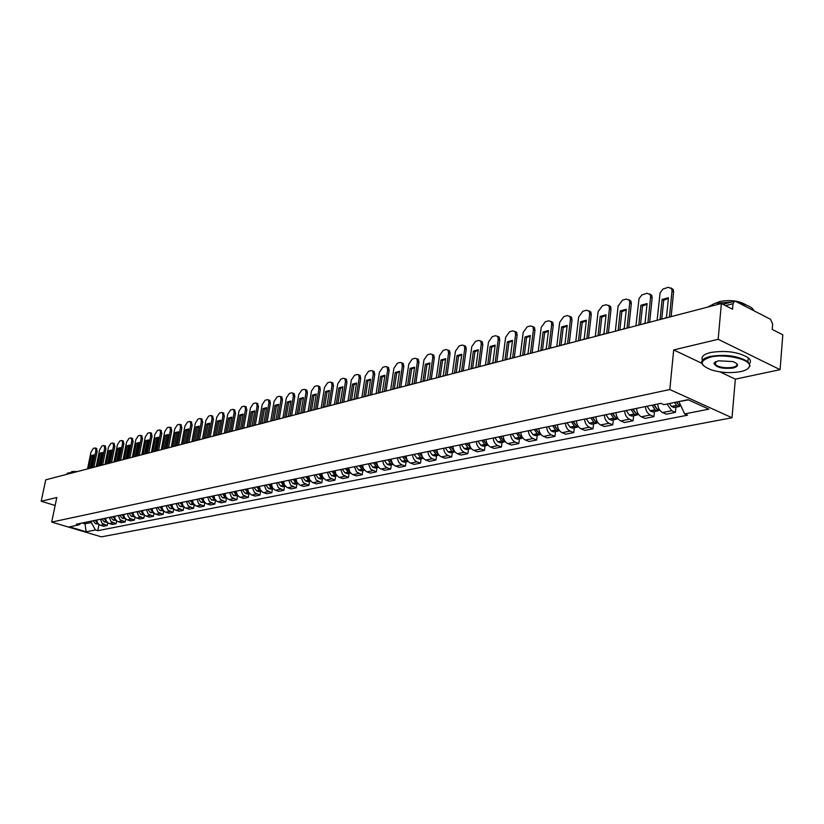 <?xml version="1.0" encoding="UTF-8"?>
<svg xmlns="http://www.w3.org/2000/svg" width="824" height="824" viewBox="0 0 824 824"><rect width="100%" height="100%" fill="white"/><g stroke="black" fill="none" stroke-linecap="round" stroke-linejoin="round"><path stroke-width="1.24" d="M780.091 369.657L718.168 339.292L721.371 303.531L45.722 479.836L41.2 501.25L56.804 497.511L51.685 522.097L101.383 536.846L732.011 417.747L735.327 379.153L780.091 369.657L782.8 334.812L772.212 329.415L772.644 324.007L770.512 319.29L735.822 301.45L734.565 301.275L733.02 303.706L725.532 305.653M718.168 339.292L673.692 349.932L669.809 389.536L51.685 522.097M721.371 303.531L732.536 309.216L733.02 303.706M41.2 501.25L55.146 505.483M96.758 520.006L97.531 522.931L99.58 524.981L103.474 526.248L107.192 525.506L102.135 523.364L100.456 519.244M107.738 522.766L107.192 525.506M105.554 518.193L106.337 521.139L108.397 523.199L112.311 524.486L116.102 523.734L111.024 521.571L109.324 517.41M116.658 520.912L116.102 523.734M114.515 516.339L115.309 519.316L117.379 521.396L121.324 522.694L125.176 521.922L120.067 519.738L118.357 515.546M125.742 519.017L125.176 521.922M123.641 514.444L124.434 517.451L126.525 519.553L130.48 520.871L134.415 520.088L129.636 518.214L128.122 516.195L127.555 513.64M134.992 517.091L134.415 520.088M132.932 512.528L133.735 515.556L135.836 517.678L139.812 519.007L143.819 518.214L138.648 515.979L136.918 511.704M144.406 515.124L143.819 518.214M142.398 510.571L143.211 513.63L145.323 515.773L149.319 517.122L153.398 516.308L148.196 514.042L146.456 509.726M154.006 513.125L153.398 516.308M152.038 508.573L152.852 511.663L154.984 513.826L159.001 515.196L163.152 514.361L157.93 512.075L156.169 507.718M163.77 511.076L163.152 514.361M161.865 506.544L162.689 509.665L164.821 511.848L168.868 513.228L173.102 512.384L167.838 510.077L166.067 505.678M173.73 508.985L173.102 512.384M171.866 504.473L172.7 507.625L174.853 509.829L178.921 511.23L183.227 510.365L177.943 508.027L176.161 503.588M183.876 506.853L183.227 510.365M182.063 502.362L182.907 505.545L185.07 507.78L189.16 509.181L193.558 508.315L188.243 505.946L186.44 501.466M190.334 500.662L192.919 503.907L190.478 504.401L194.217 504.669L193.558 508.315M192.466 500.219L193.31 503.423L195.494 505.678L199.604 507.11L204.084 506.214L198.738 503.825L196.926 499.293M204.754 502.537L204.084 506.214M203.065 498.026L203.919 501.26L206.113 503.546L210.254 504.988L214.817 504.082L209.44 501.662L207.617 497.088M215.486 500.364L214.817 504.082M213.88 495.791L214.745 499.056L216.949 501.363L221.11 502.825L225.766 501.898L220.358 499.447L218.514 494.833M226.425 498.149L225.766 501.898M224.9 493.504L226.064 497.294L228.454 499.375L232.183 500.621L236.931 499.674L231.493 497.202L229.638 492.525M237.59 495.894L236.931 499.674M236.158 491.186L237.322 495.008L239.722 497.109L243.471 498.376L248.323 497.408L242.853 494.894L240.979 490.187M248.982 493.586L248.323 497.408M247.633 488.807L248.518 492.175L251.227 494.791L254.997 496.079L259.941 495.09L254.441 492.556L252.556 487.787M260.6 491.238L259.941 495.09M259.344 486.387L260.24 489.796L262.969 492.443L266.76 493.731L271.807 492.731L266.276 490.156L264.38 485.346M272.466 488.838L271.807 492.731M271.302 483.915L272.507 487.859L274.948 490.033L278.759 491.341L283.909 490.321L278.358 487.715L276.442 482.854M284.568 486.387L283.909 490.321M283.518 481.391L284.424 484.862L287.185 487.571L291.016 488.91L296.279 487.859L290.687 485.223L288.761 480.31M296.928 483.884L296.279 487.859M295.981 478.806L296.908 482.328L299.678 485.058L303.531 486.418L308.907 485.346L303.284 482.679L301.337 477.704M309.556 481.329L308.907 485.346M308.722 476.179L309.649 479.733L312.44 482.503L316.313 483.863L321.803 482.771L316.159 480.073L314.191 475.046M322.452 478.713L321.803 482.771M321.731 473.491L322.668 477.075L325.48 479.877L329.373 481.267L334.987 480.155L329.301 477.415L327.324 472.327M335.636 476.056L334.987 480.155M335.028 470.741L335.976 474.367L338.808 477.199L342.722 478.61L348.449 477.467L342.743 474.696L340.745 469.556M349.098 473.326L348.449 477.467M348.624 467.929L349.891 472.131L352.425 474.469L356.359 475.891L362.22 474.727L356.483 471.915L354.464 466.714M362.859 470.545L362.22 474.727M362.519 465.055L363.487 468.763L366.35 471.668L370.306 473.12L376.3 471.925L370.522 469.072L368.493 463.819M376.939 467.692L376.3 471.925M376.733 462.109C377.021 465.539 378.474 467.836 381.09 469.021L384.561 470.277L390.7 469.062L387.218 467.795C384.592 466.6 383.139 464.293 382.841 460.853M391.328 464.777L390.7 469.062M391.266 459.102C391.565 462.573 393.027 464.901 395.664 466.096L399.146 467.373L405.418 466.127L401.927 464.839C399.29 463.634 397.817 461.296 397.518 457.814M406.047 461.801L405.418 466.127M406.139 456.033C406.448 459.534 407.921 461.893 410.568 463.109L414.07 464.406L420.498 463.119L416.975 461.821C414.328 460.595 412.855 458.226 412.536 454.704M421.116 458.752L420.498 463.119M421.363 452.881C421.682 456.424 423.165 458.813 425.823 460.049L429.345 461.358L435.917 460.049L432.384 458.731C429.726 457.485 428.233 455.085 427.913 451.531M436.535 455.631L435.917 460.049M436.957 449.657C437.276 453.241 438.77 455.662 441.437 456.908L444.981 458.247L451.707 456.908L448.163 455.559C445.485 454.302 443.982 451.871 443.662 448.277M452.325 452.438L451.707 456.908M452.912 446.361C453.241 449.986 454.755 452.428 457.433 453.705L460.997 455.064L467.877 453.684L464.314 452.325C461.625 451.047 460.122 448.586 459.782 444.939M468.485 449.162L467.877 453.684M469.268 442.982C469.598 446.649 471.122 449.121 473.821 450.419L477.395 451.789L484.45 450.388L480.866 448.998C478.167 447.7 476.643 445.207 476.303 441.52M485.048 445.815L484.45 450.388M486.016 439.511C486.366 443.23 487.89 445.743 490.599 447.051L494.194 448.452L501.425 447.01L497.83 445.599C495.111 444.28 493.576 441.757 493.226 438.018M502.022 442.385L501.425 447.01M503.186 435.968C503.546 439.717 505.081 442.261 507.8 443.59L511.416 445.022L518.821 443.539L515.216 442.107C512.487 440.768 510.942 438.214 510.581 434.433M519.408 438.862L518.821 443.539M520.789 432.322C521.159 436.133 522.704 438.708 525.444 440.057L529.059 441.51L536.661 439.995L533.035 438.533C530.296 437.173 528.74 434.578 528.369 430.756M537.238 435.257L536.661 439.995M538.845 428.593C539.215 432.446 540.781 435.051 543.531 436.432L547.167 437.904L554.964 436.349L551.318 434.866C548.568 433.486 547.002 430.859 546.621 426.987M555.531 431.549L554.964 436.349M557.364 424.762C557.745 428.665 559.321 431.312 562.081 432.703L565.738 434.207L573.741 432.61L570.074 431.096C567.314 429.695 565.738 427.028 565.346 423.114M574.297 427.759L573.741 432.61M576.367 420.827C576.769 424.782 578.355 427.471 581.126 428.882L584.793 430.406L593.002 428.768L589.325 427.234C586.554 425.812 584.968 423.114 584.566 419.138M593.548 423.855L593.002 428.768M595.886 416.789C596.288 420.796 597.884 423.515 600.665 424.957L604.352 426.513L612.788 424.834L609.091 423.268C606.309 421.816 604.713 419.076 604.301 415.059M613.324 419.859L612.788 424.834M615.919 412.649C616.342 416.707 617.949 419.468 620.74 420.93L624.438 422.516L633.1 420.786L629.402 419.2C626.601 417.716 624.983 414.946 624.561 410.867M633.625 415.749L633.1 420.786M636.509 408.395C636.942 412.505 638.559 415.306 641.36 416.8L645.068 418.407L653.968 416.635L650.26 415.008C647.448 413.514 645.82 410.692 645.388 406.562M654.483 411.526L653.968 416.635M657.665 404.017C658.108 408.189 659.736 411.022 662.548 412.546L666.276 414.184L675.423 412.361L671.694 410.713L667.049 403.997M675.917 407.19L675.423 412.361M85.294 522.375L84.996 523.827L91.32 522.529L91.619 521.067M91.32 522.529L95.419 529.976L86.18 531.799L69.474 526.835L78.61 524.96L81.267 523.209M95.419 529.976L97.757 530.677L687.566 415.193L684.682 413.916L708.856 409.157L687.978 399.702L663.866 404.656L660.92 403.348L76.241 524.249L78.61 524.96M732.011 417.747L669.809 389.536M735.327 379.153L719.96 371.871M701.739 363.229L673.692 349.932M679.079 401.525L688.431 399.908M82.256 523.003L84.996 523.827L86.18 531.799M98.973 524.589L97.757 530.677M684.682 413.916L679.048 401.834M95.151 520.335L97.922 523.528M98.375 524.064L95.543 523.703L93.122 520.758M92.463 467.641L95.883 450.79L95.46 448.05L94.884 447.988L93.287 448.441L90.97 452.149L87.55 468.918M90.568 468.135L91.351 467.558L93.926 454.869L91.392 455.569L88.817 468.217L89.414 468.423M96.975 521.613L96.037 520.16M93.926 467.26L97.18 451.212L96.46 448.38M93.864 455.219L92.679 455.981L90.187 468.228M92.679 455.981L91.392 455.569M103.906 518.533L106.77 521.788M107.192 522.282L104.288 521.922L101.846 518.955M101.198 465.364L104.627 448.369L104.195 445.619L103.597 445.547L101.97 446L99.622 449.75L96.202 466.662M99.271 465.859L100.065 465.282L102.65 452.489L100.065 453.19L97.479 465.962L98.097 466.157M105.802 519.872L104.813 518.337M102.67 464.973L105.925 448.802L105.184 445.949M102.578 452.839L101.362 453.622L98.859 465.972M101.362 453.622L100.065 453.19M112.826 516.689L115.772 520.016M116.163 520.459L113.176 520.119L110.725 517.122M110.097 463.037L113.516 445.908L113.073 443.137L112.455 443.065L110.797 443.528L108.428 447.319L104.998 464.365M108.129 463.552L108.933 462.964L111.518 450.058L108.892 450.779L106.306 463.654L106.955 463.861M114.783 518.09L113.743 516.494M111.57 462.655L114.824 446.34L114.062 443.466M111.446 450.409L110.189 451.212L107.697 463.665M106.935 463.861L106.306 463.654L106.935 463.861M110.189 451.212L108.892 450.779M121.9 514.804L124.949 518.203M125.3 518.615L122.23 518.275L119.758 515.247M119.14 460.678L122.57 443.394L122.117 440.613L121.478 440.531L119.789 441.005L117.389 444.826L113.959 462.027M117.142 461.203L117.966 460.606L120.551 447.587L117.873 448.318L115.288 461.306L115.947 461.512L115.288 461.306M123.94 516.288L122.838 514.619M120.623 460.286L123.888 443.837L123.095 440.943M120.479 447.937L119.181 448.761L116.689 461.316M119.181 448.761L117.873 448.318M131.14 512.899L134.281 516.36M134.611 516.73L131.449 516.401L128.966 513.352M128.359 458.268L131.788 440.84L131.335 438.038L130.666 437.956L128.946 438.44L126.515 442.303L123.085 459.648M126.319 458.803L127.164 458.206L129.749 445.073L127.02 445.815L124.434 458.917L125.104 459.123M133.251 514.454L132.097 512.703M129.852 457.887L133.107 441.283L132.303 438.368M129.677 445.423L128.338 446.258L125.835 458.927M125.042 459.112L124.434 458.917M128.338 446.258L127.02 445.815M140.554 510.952L143.788 514.475M144.087 514.815L140.832 514.495L138.329 511.416M137.752 455.827L141.182 438.234L140.708 435.422L140.028 435.34L138.278 435.834L135.805 439.728L132.376 457.227M135.672 456.362L136.527 455.754L139.112 442.509L136.331 443.271L133.745 456.486L134.436 456.692M142.737 512.579L141.522 510.746M139.246 455.435L142.5 438.687L141.666 435.752M139.04 442.869L137.66 443.714L135.157 456.496M134.343 456.681L133.745 456.486M137.66 443.714L136.331 443.271M66.353 474.449L67.97 472.914L73.46 472.595M70.73 472.564L71.925 471.544L77.786 471.472M740.683 371.603C745.875 370.429 748.789 368.699 749.428 366.392C751.91 359.686 725.295 353.311 710.504 357.132C699.246 360.788 699.483 365.022 711.215 369.852C721.072 372.778 730.888 373.354 740.683 371.603M703.325 365.506C699.71 361.633 701.996 358.605 710.175 356.421C725.481 354.093 738.057 355.844 747.904 361.664L750.056 365.908L747.759 368.75M733.226 368.029C722.391 369.059 715.953 367.483 713.934 363.312L718.137 360.799L732.773 361.551C738.932 364.043 739.087 366.206 733.226 368.029M715.222 361.86L714.562 362.838L715.479 364.805C719.929 367.514 725.738 368.349 732.907 367.319C736.532 366.423 737.748 365.114 736.543 363.405M707.538 307.136L715.016 303.325L731.444 302.089M738.922 303.047C745.061 304.272 749.552 306.075 752.374 308.444L754.269 310.936M715.665 303.16L719.702 301.533C730.497 299.586 739.406 300.791 746.431 305.127M702.429 360.139C700.874 356.844 703.572 354.31 710.535 352.517C725.831 350.169 738.397 351.91 748.233 357.75C750.602 359.748 751.066 361.685 749.603 363.538M715.716 362.158L715.201 361.88M150.133 508.974L153.47 512.559M153.738 512.858L150.39 512.549L147.877 509.438M147.311 453.324L150.74 435.587L150.267 432.765L149.556 432.672L147.774 433.167L145.261 437.101L141.831 454.755M145.199 453.88L146.064 453.262L148.65 439.903L145.817 440.675L143.232 454.003L143.932 454.209M152.409 510.684L151.132 508.769M148.814 452.932L152.079 436.04L151.214 433.084M148.578 440.263L147.146 441.128L144.653 454.024M143.819 454.199L143.232 454.003M147.146 441.128L145.817 440.675M159.907 506.945L163.327 510.602M163.564 510.87L160.134 510.571L157.6 507.429M157.054 450.79L160.484 432.888L159.99 430.046L159.259 429.953L157.446 430.458L154.902 434.433L151.472 452.242M154.902 451.346L155.777 450.728L158.363 437.245L155.478 438.038L152.893 451.48L153.614 451.686M162.266 508.748L160.917 506.739M158.558 450.388L161.823 433.352L160.927 430.375M158.29 437.606L156.817 438.492L154.325 451.501M153.46 451.665L152.893 451.48M156.817 438.492L155.478 438.038M169.857 504.896L173.38 508.604M173.586 508.841L170.063 508.552L167.509 505.38M166.973 448.194L170.403 430.138L169.909 427.285L169.147 427.182L167.293 427.697L164.718 431.714L161.288 449.677M164.779 448.771L165.675 448.132L168.261 434.536L165.325 435.34L162.74 448.905L163.471 449.111M172.309 506.781L170.887 504.679M168.498 447.803L171.752 430.602L170.836 427.604M168.199 434.897L166.675 435.803L164.172 448.926M163.296 449.09L162.74 448.905M166.675 435.803L165.325 435.34M179.993 502.794L183.618 506.564M183.803 506.77L180.168 506.502L177.603 503.289M177.088 445.557L180.518 427.337L180.013 424.473L179.23 424.35L177.335 424.885L174.729 428.943L171.299 447.072M174.853 446.144L175.77 445.496L178.355 431.776L175.358 432.6L172.772 446.278L173.524 446.484M182.547 504.772L181.043 502.578M178.612 445.156L181.877 427.811L180.919 424.782M178.283 432.147L176.707 433.063L174.214 446.309M173.308 446.464L172.772 446.278M176.707 433.063L175.358 432.6M190.478 504.401L187.893 501.157M187.398 442.869L190.828 424.484L190.313 421.6L189.499 421.476L187.573 422.012L184.926 426.111L181.496 444.404M185.122 443.456L186.049 442.818L188.634 428.964L185.585 429.798L183 443.611L183.762 443.817M192.981 502.733L191.405 500.436M192.919 503.907L194.052 504.484M188.933 442.467L192.188 424.957L191.209 421.919M188.562 429.335L186.945 430.272L184.442 443.642M183.515 443.786L183 443.611M186.945 430.272L185.585 429.798M200.871 498.479L204.692 502.362M204.836 502.516L200.984 502.269L198.388 498.994M197.915 440.119L201.334 421.569L200.819 418.674L199.964 418.541L198.007 419.086L195.319 423.237L191.889 441.695M195.587 440.727L196.534 440.078L199.12 426.101L195.999 426.956L193.424 440.881L194.207 441.087M203.621 500.652L201.962 498.252M199.449 439.717L202.704 422.053L201.695 418.983M199.048 426.472L197.369 427.429L194.876 440.912M197.369 427.429L195.999 426.956M211.613 496.254L215.538 500.199M215.651 500.333L211.696 500.086L209.08 496.779M208.637 437.328L212.056 418.602L211.521 415.687L210.635 415.553L208.637 416.11L205.918 420.302L202.488 438.924M206.257 437.946L207.226 437.276L209.801 423.176L206.628 424.041L204.053 438.111L204.846 438.317M214.477 498.53L212.736 496.027M210.182 436.926L213.426 419.086L212.376 415.996M209.729 423.557L208.008 424.535L205.516 438.141M208.008 424.535L206.628 424.041M222.573 493.988L225.086 497.233L226.6 497.984M226.693 498.098L222.624 497.871L219.998 494.524M219.565 434.475L222.985 415.574L222.439 412.649L221.522 412.505L219.483 413.071L216.722 417.304L213.303 436.112M217.145 435.103L218.123 434.433L220.698 420.199L217.464 421.085L214.889 435.278L215.703 435.484M225.549 496.367L223.716 493.751M221.12 434.073L224.365 416.068L223.273 412.958M220.636 420.58L218.844 421.579L216.362 435.309M218.844 421.579L217.464 421.085M233.758 491.681L236.282 494.956L237.879 495.729M237.961 495.811L233.769 495.605L231.122 492.227M230.72 431.56L234.129 412.484L233.583 409.549L232.625 409.384L230.545 409.971L227.743 414.256L224.324 433.228M228.248 432.209L229.247 431.529L231.822 417.15L228.516 418.056L225.941 432.384L226.775 432.59M236.859 494.163L234.912 491.434M232.275 431.158L235.52 412.989L234.397 409.847M231.75 417.541L229.906 418.561L227.424 432.425M229.906 418.561L228.516 418.056M245.161 489.322L247.705 492.628L249.384 493.411M249.456 493.494L247.303 493.926L245.14 493.288L242.472 489.878M242.091 428.593L245.5 409.332L244.944 406.387L243.956 406.211L241.834 406.809L238.981 411.135L235.571 430.293M239.578 429.252L240.587 428.562L243.162 414.05L239.794 414.977L237.219 429.438L238.074 429.644M248.385 491.928L246.345 489.075M243.657 428.181L246.901 409.847L245.737 406.675M243.09 414.441L241.185 415.481L238.703 429.479M241.185 415.481L239.794 414.977M256.8 486.912L259.364 490.259L261.136 491.063M261.187 491.114L258.921 491.578L256.748 490.929L254.06 487.478M253.699 425.565L257.098 406.119L256.542 403.163L255.512 402.977L253.339 403.585L250.455 407.952L247.056 427.306M251.135 426.235L252.165 425.534L254.729 410.888L251.289 411.825L248.735 426.43L249.6 426.636M260.157 489.631L258.015 486.665M255.275 425.153L258.509 406.634L257.304 403.441M254.657 411.279L252.7 412.34L250.228 426.472M252.7 412.34L251.289 411.825M268.686 484.461L271.261 487.839L273.115 488.653M273.156 488.694L270.777 489.178L268.583 488.519L265.884 485.037M265.555 422.475L268.943 402.833L268.377 399.867L267.306 399.671L265.091 400.289L262.156 404.718L258.767 424.247M262.928 423.155L263.989 422.444L266.543 407.653L263.031 408.611L260.477 423.361L261.373 423.567M272.188 487.303L269.922 484.203M267.141 422.063L270.354 403.358L269.788 400.402L269.118 400.145M266.471 408.055L264.452 409.137L261.981 423.402M264.452 409.137L263.031 408.611M280.819 481.947L283.404 485.367L285.351 486.191L282.879 486.727L280.675 486.067L277.956 482.534M277.657 419.313L281.036 399.486L280.459 396.509L279.346 396.293L277.091 396.931L274.104 401.401L270.725 421.126M274.979 420.013L276.05 419.292L278.594 404.357L275.02 405.336L272.466 420.23L273.383 420.436M284.465 484.924L282.076 481.69M279.243 418.901L282.457 400.021L281.88 397.044L281.169 396.777M278.533 404.769L276.442 405.872L273.97 420.271M276.442 405.872L275.02 405.336M293.2 479.383L295.806 482.843L297.845 483.678M297.866 483.688L295.229 484.224L293.014 483.554L290.275 479.99M290.007 416.089L293.375 396.066L292.798 393.079L291.634 392.852L289.327 393.501L286.299 398.023L282.931 417.943M287.277 416.81L288.369 416.079L290.913 400.989L287.257 401.988L284.713 417.026L285.64 417.232M297.001 482.493L294.487 479.125M291.603 415.677L294.807 396.602L294.23 393.625L293.468 393.336M290.841 401.401L288.678 402.524L286.227 417.078M288.678 402.524L287.257 401.988M305.848 476.766L308.475 480.268L310.607 481.103L307.846 481.669L305.622 480.989L302.872 477.384M302.624 412.803L305.982 392.564L305.405 389.577L304.19 389.33L301.841 389.989L298.762 394.572L295.394 414.688M299.833 413.524L300.945 412.783L303.479 397.549L299.751 398.579L297.217 413.761L298.164 413.957M309.814 480.021L307.167 476.499M304.231 412.381L307.424 393.12L306.837 390.133L306.044 389.824M303.417 397.971L301.182 399.115L298.731 413.813M301.182 399.115L299.751 398.579M318.775 474.099L321.556 477.755L323.636 478.476L320.742 479.063L318.507 478.373L315.726 474.727M322.915 477.498L320.114 473.821M315.52 409.435L318.867 389L318.28 386.003L317.013 385.745L314.613 386.415L311.482 391.05L308.135 411.361M312.667 410.177L313.8 409.425L316.323 394.037L312.512 395.087L309.989 410.424L310.967 410.62M317.127 409.013L320.309 389.556L319.722 386.569L318.878 386.24M316.262 394.469L313.954 395.633L311.513 410.476M313.954 395.633L312.512 395.087M331.979 471.369L334.637 474.943L336.954 475.778L333.905 476.396L331.66 475.706L328.869 472.008M336.305 474.912L333.349 471.081M328.694 405.995L332.021 385.354L331.433 382.357L330.115 382.068L327.653 382.758L324.481 387.445L321.144 407.962M325.779 406.757L326.932 405.995L329.446 390.452L325.552 391.513L323.039 407.015L324.038 407.211M330.311 405.573L333.473 385.92L332.886 382.923L331.99 382.573M329.384 390.885L327.004 392.08L324.574 407.077M327.004 392.08L325.552 391.513M345.483 468.578L348.294 472.317L350.571 473.028L347.368 473.676L345.112 472.966L342.29 469.237M349.973 472.255L346.883 468.289M342.156 402.483L345.472 381.625L344.885 378.628L343.505 378.319L340.992 379.019L337.758 383.768L334.441 404.502M339.169 403.266L340.363 402.493L342.856 386.786L338.88 387.877L336.367 403.533L337.397 403.729M343.783 402.061L346.935 382.202L346.338 379.205L345.39 378.824M342.794 387.218L340.333 388.444L337.912 403.595M340.333 388.444L338.88 387.877M359.274 465.725L361.973 469.381L364.476 470.216M364.383 470.236L361.128 470.895L358.852 470.174L356.019 466.394M363.951 469.536L360.706 465.426M355.917 398.888L359.213 377.814L358.625 374.817L357.194 374.487L354.619 375.198L351.333 379.998L348.027 400.948M352.868 399.692L354.083 398.898L356.565 383.036L352.497 384.149L350.004 399.97L351.055 400.165M357.554 398.466L360.685 378.401L360.098 375.404L359.089 375.002M356.504 383.479L353.959 384.726L351.56 400.031M353.959 384.726L352.497 384.149M373.385 462.8L376.238 466.642L378.71 467.332M378.525 467.373L375.188 468.042L372.912 467.311L370.058 463.49M378.247 466.734L374.858 462.501M369.997 395.221L373.272 373.921L372.685 370.924L371.181 370.563L368.555 371.294L365.217 376.156L361.921 397.322M366.876 396.035L368.112 395.232L370.584 379.195L366.423 380.338L363.94 396.323L365.022 396.519M371.634 394.789L374.745 374.518L374.158 371.521L373.087 371.088M370.512 379.658L367.895 380.925L365.506 396.396M367.895 380.925L366.423 380.338M387.826 459.823L390.7 463.696L393.254 464.376M392.986 464.448L389.577 465.138L387.28 464.396L384.417 460.523M392.852 463.871L389.319 459.514M384.386 391.462L387.651 369.935L387.064 366.948L385.488 366.556L382.81 367.308L379.411 372.221L376.135 393.614M381.203 392.296L382.46 391.482L384.921 375.281L380.657 376.444L378.195 392.605L379.298 392.791M386.034 391.029L389.134 370.543L388.547 367.545L387.198 367.102M384.849 375.744L382.14 377.042L379.761 392.667M382.14 377.042L380.657 376.444M402.586 456.764L405.48 460.698L408.137 461.347M407.787 461.45L404.296 462.161L401.988 461.399L399.104 457.485M407.798 460.925L404.121 456.445M399.115 387.62L402.359 365.866L401.772 362.869L400.124 362.447L397.384 363.219L393.923 368.204L390.679 389.824M395.86 388.475L397.147 387.651L399.589 371.264L395.232 372.458L392.78 388.794L393.913 388.979M400.773 387.187L403.842 366.474L403.266 363.487L401.885 363.003M399.516 371.737L396.715 373.066L394.356 388.866M396.715 373.066L395.232 372.458M417.696 453.643L420.611 457.619L423.371 458.247M422.928 458.381L419.354 459.112L417.037 458.34L414.132 454.374M423.093 457.907L419.292 453.375M414.194 383.685L417.408 361.695L416.831 358.708L415.1 358.255L412.299 359.037L408.776 364.084L405.552 385.941M410.857 384.561L412.165 383.727L414.596 367.164L410.136 368.38L407.705 384.89L408.858 385.076M415.852 383.253L418.901 362.313L418.324 359.336L416.913 358.811M414.524 367.648L411.629 368.998L409.281 384.963M411.629 368.998L410.136 368.38M433.167 450.44L436.102 454.467L438.955 455.075M438.43 455.25L434.773 455.991L432.446 455.209L429.51 451.202M438.749 454.807L435.031 450.625M429.623 379.658L432.806 357.42L432.239 354.454L430.437 353.959L427.553 354.763L423.979 359.872L420.776 381.965M426.204 380.554L427.553 379.699L429.953 362.962L425.39 364.208L422.98 380.904L424.164 381.079M431.282 379.225L434.31 358.059L433.743 355.093L432.291 354.516M429.881 363.456L426.894 364.836L424.566 380.976M426.894 364.836L425.39 364.208M449.008 447.164L451.954 451.243L454.92 451.81M454.292 452.036L450.553 452.798L448.215 452.005L445.269 447.937M454.766 451.624L450.646 446.824M451.13 447.751L450.584 446.845M445.423 375.538L448.575 353.053L448.009 350.097L446.124 349.561L443.178 350.385L439.532 355.556L436.359 377.897M441.922 376.455L443.291 375.589L445.681 358.656L441.005 359.944L438.615 376.815L439.831 377.001M447.092 375.105L450.089 353.702L449.523 350.746L448.04 350.128M445.609 359.161L442.509 360.572L440.201 376.898M442.509 360.572L441.005 359.944M465.23 443.817L468.197 447.947L471.266 448.472M470.545 448.75L466.714 449.523L464.365 448.719L461.399 444.61M471.173 448.359L466.909 443.466M467.599 444.754L466.806 443.487M461.605 371.315L464.726 348.583L464.169 345.637L462.192 345.06L459.184 345.905L455.466 351.148L452.325 373.736M458.02 372.252L459.421 371.377L461.78 354.258L456.99 355.566L454.621 372.633L455.878 372.808M463.273 370.882L466.25 349.232L465.694 346.296L464.159 345.627L465.694 346.296M461.708 354.773L458.515 356.215L456.228 372.716M458.515 356.215L456.99 355.566M481.844 440.377L484.831 444.558L488.004 445.042M487.2 445.382L483.266 446.175L480.907 445.362L477.92 441.19M487.983 445.012L486.418 444.064L483.575 440.016M484.471 441.654L483.431 440.047M478.178 366.989L481.267 343.999L480.732 341.084L478.662 340.446L475.572 341.311L471.781 346.626L468.671 369.471M474.5 367.947L475.942 367.061L478.281 349.747L473.367 351.086L471.029 368.338L472.317 368.524M479.856 366.546L482.802 344.659L482.256 341.744L480.68 341.023M478.208 350.272L474.902 351.745L472.636 368.431M474.902 351.745L473.367 351.086M498.881 436.854L501.888 441.098L505.112 441.561M504.257 441.932L500.23 442.746L497.861 441.911L494.853 437.688M505.205 441.571L503.516 440.593L500.642 436.493M501.744 438.45L500.467 436.524M495.173 362.56L498.221 339.292L497.696 336.408L495.523 335.718L492.361 336.604L488.498 341.991L485.429 365.094M491.403 363.538L492.876 362.632L495.183 345.122L490.156 346.492L487.839 363.951L489.157 364.126M496.851 362.117L499.756 339.972L499.231 337.088L497.614 336.305M495.111 345.658L491.691 347.162L489.456 364.043M491.691 347.162L490.156 346.492M516.339 433.249L519.367 437.544L522.622 437.997M521.746 438.389L517.616 439.223L515.237 438.378L512.209 434.094M522.859 438.049L521.036 437.029L518.152 432.868M519.45 435.134L517.936 432.909M512.59 358.007L515.597 334.482L515.093 331.629L512.806 330.867L509.562 331.784L505.637 337.243L502.599 360.613M508.727 359.017L510.231 358.1L512.507 340.384L507.357 341.795L505.071 359.449L506.42 359.625M514.279 357.575L517.142 335.172L516.627 332.319L514.969 331.464M512.435 340.93L508.892 342.475L506.688 359.552M508.892 342.475L507.357 341.795M534.24 429.541L537.289 433.898L539.679 434.763L540.575 434.351M539.679 434.763L535.446 435.618L533.056 434.753L530.007 430.416M540.956 434.413L538.999 433.373L536.105 429.16M537.598 431.724L535.847 429.211M530.44 353.352L533.416 329.548L532.922 326.726L530.532 325.902L527.206 326.84L523.199 332.381L520.202 356.03M526.485 354.382L528.029 353.445L530.275 335.523L524.991 336.964L522.735 354.835L524.126 355M532.139 352.909L534.961 330.249L534.467 327.427L532.757 326.51M530.203 336.089L526.536 337.655L524.352 354.938M526.536 337.655L524.991 336.964M552.605 425.74L555.675 430.159L558.075 431.034L558.991 430.612M558.075 431.034L553.728 431.92L551.328 431.045L548.269 426.636M559.517 430.695L557.436 429.623L554.511 425.349M556.2 428.202L554.212 425.411M548.763 348.573L551.689 324.481L551.225 321.71L548.712 320.814L545.292 321.772L541.214 327.386L538.257 351.312M544.705 349.633L546.281 348.676L548.496 330.537L543.067 332.021L540.853 350.097L542.285 350.262M550.463 348.13L553.244 325.192L552.77 322.421L551.009 321.422M548.424 331.114L544.623 332.721L542.48 350.21M544.623 332.721L543.067 332.021M571.444 421.847L574.534 426.327L576.954 427.223L577.892 426.781M576.954 427.223L572.495 428.119L570.084 427.234L566.994 422.764M578.561 426.863L576.347 425.771L573.411 421.445M575.296 424.576L573.061 421.517M567.561 343.67L570.445 319.279L569.992 316.56L567.355 315.582L563.853 316.571L559.692 322.266L556.777 346.482M563.389 344.751L565.006 343.783L567.19 325.428L561.628 326.943L559.434 345.235L560.907 345.4M573.38 422.084L573.442 421.517M569.271 343.217L572 320.011L571.557 317.292L569.734 316.2M567.118 326.016L563.183 327.664L561.072 345.359M563.183 327.664L561.628 326.943M590.787 417.85L593.898 422.382L596.319 423.299L597.287 422.836M596.319 423.299L591.745 424.226L589.325 423.32L586.214 418.788M598.111 422.928L595.762 421.826L592.806 417.428M594.856 420.807L592.404 417.511M586.853 338.633L589.685 313.954L589.263 311.287L586.492 310.226L582.898 311.235L578.644 317.013L575.791 341.517M582.578 339.746L584.237 338.757L586.369 320.176L580.663 321.741L578.51 340.25L580.024 340.415M588.563 338.18L591.251 314.696L590.829 312.028L588.954 310.854M586.307 320.783L582.228 322.472L580.158 340.384M582.228 322.472L580.663 321.741M610.656 413.741L613.787 418.345L616.208 419.272L617.197 418.788M616.208 419.272L611.511 420.23L609.08 419.303L605.959 414.709M618.175 418.87L615.847 417.923L612.716 413.308M614.879 416.851L612.273 413.401M606.67 333.463L609.441 308.475L609.049 305.879L606.145 304.715L602.447 305.756L598.111 311.616L595.299 336.429M602.272 334.606L603.971 333.596L606.073 314.789L600.212 316.395L598.1 335.141L599.656 335.296M608.38 333.009L611.017 309.227L610.615 306.631L608.689 305.354M606 315.417L601.778 317.137L599.748 335.265M601.778 317.137L600.212 316.395M631.05 409.518L634.202 414.194L636.643 415.142L637.652 414.627M636.643 415.142L631.812 416.12L629.371 415.172L626.23 410.517M638.785 414.709L636.179 413.607L633.172 409.085M635.417 412.752L632.678 409.188M627.023 328.148L629.732 302.851L629.371 300.327L626.322 299.061L622.522 300.121L618.093 306.085L615.343 331.197M622.501 329.332L624.242 328.302L626.302 309.257L620.276 310.906L618.216 329.878L619.813 330.033M628.733 327.705L631.308 303.623L630.947 301.1L628.949 299.72M626.23 309.896L621.852 311.657L619.864 330.022M621.852 311.657L620.276 310.906M652.021 405.192L655.183 409.93L657.634 410.888L658.664 410.352M657.634 410.888L652.67 411.897L650.229 410.939L647.056 406.211M659.972 410.424L657.367 409.487L654.194 404.738M656.512 408.519L653.638 404.852M647.932 322.689L650.579 297.073L650.249 294.642L647.046 293.251L641.793 294.992L639.012 298.7L635.932 325.83M643.297 323.904L645.079 322.864L647.087 303.572L640.897 305.261L638.878 324.481L640.526 324.625M649.652 322.246L652.165 297.855L651.825 295.425L649.776 293.921M647.015 304.231L642.483 306.034L640.536 324.625M642.483 306.034L640.897 305.261M674.454 402.483L676.751 405.542L679.213 406.531L680.264 405.964M679.213 406.531L674.104 407.561L671.653 406.582L669.356 403.523M681.046 406.108L678.997 405.089L676.7 402.019M678.173 404.162L676.216 402.122M669.428 317.086L672.013 291.14L671.704 288.791L668.346 287.288L662.949 289.07L660.106 292.839L657.089 320.299M664.659 318.332L666.492 317.261L668.449 297.732L662.084 299.473L660.117 318.929L661.816 319.073M671.148 316.632L673.599 291.933L673.29 289.595L671.179 287.967M668.377 298.401L663.67 300.255L661.775 319.073M663.67 300.255L662.084 299.473M650.26 415.008L641.36 416.8M629.402 419.2L620.74 420.93M609.091 423.268L600.665 424.957M589.325 427.234L581.126 428.882M570.074 431.096L562.081 432.703M551.318 434.866L543.531 436.432M533.035 438.533L525.444 440.057M515.216 442.107L507.8 443.59M497.83 445.599L490.599 447.051M480.866 448.998L473.821 450.419M464.314 452.325L457.433 453.705M448.163 455.559L441.437 456.908M432.384 458.731L425.823 460.049M416.975 461.821L410.568 463.109M401.927 464.839L395.664 466.096M387.218 467.795L381.09 469.021M372.839 470.679L366.845 471.874M358.78 473.501L352.919 474.676M345.029 476.262L339.303 477.405M331.578 478.96L325.974 480.083M318.414 481.597L312.935 482.699M305.529 484.182L300.163 485.254M292.922 486.716L287.669 487.767M280.572 489.188L275.432 490.218M268.48 491.619L263.443 492.628M256.635 493.988L251.701 494.987M245.037 496.316L240.196 497.294M233.666 498.602L228.918 499.55M222.511 500.838L217.866 501.775M211.583 503.031L207.03 503.948M200.871 505.184L196.4 506.08M190.365 507.296L185.977 508.171M180.054 509.356L175.749 510.221M169.94 511.385L165.717 512.24M160.011 513.383L155.87 514.207M150.267 515.33L146.198 516.154M140.708 517.256L136.712 518.059M131.315 519.141L127.401 519.923M122.096 520.984L118.244 521.757M113.043 522.807L109.262 523.559M104.154 524.589L100.435 525.331M671.694 410.713L662.548 412.546M97.459 523.188L95.43 523.601M97.582 523.292L95.543 523.703M97.18 451.212L95.883 450.79M106.224 521.407L104.164 521.829M106.347 521.51L104.288 521.922M105.925 448.802L104.627 448.369M115.154 519.594L113.053 520.016M115.278 519.687L113.176 520.119M114.824 446.34L113.516 445.908M124.249 517.74L122.106 518.172M124.373 517.843L122.23 518.275M123.888 443.837L122.57 443.394M133.509 515.855L131.325 516.298M133.632 515.958L131.449 516.401M133.107 441.283L131.788 440.84M142.933 513.939L140.708 514.392M143.057 514.042L140.832 514.495M142.5 438.687L141.182 438.234M152.533 511.992L150.267 512.446M152.656 512.095L150.39 512.549M152.079 436.04L150.74 435.587M162.318 509.994L160.011 510.468M162.441 510.108L160.134 510.571M161.823 433.352L160.484 432.888M172.278 507.975L169.929 508.449M172.412 508.078L170.063 508.552M171.752 430.602L170.403 430.138M182.434 505.905L180.044 506.389M182.567 506.008L180.168 506.502M181.877 427.811L180.518 427.337M192.785 503.794L190.354 504.298M192.188 424.957L190.828 424.484M203.343 501.651L200.86 502.156M203.477 501.764L200.984 502.269M202.704 422.053L201.334 421.569M214.106 499.457L211.572 499.983M214.24 499.571L211.696 500.086M213.426 419.086L212.056 418.602M225.086 497.233L222.49 497.758M225.21 497.346L222.624 497.871M224.365 416.068L222.985 415.574M236.282 494.956L233.635 495.492M236.416 495.07L233.769 495.605M235.52 412.989L234.129 412.484M247.705 492.628L245.006 493.174M247.839 492.742L245.14 493.288M246.901 409.847L245.5 409.332M259.364 490.259L256.614 490.816M259.488 490.373L256.748 490.929M258.509 406.634L257.098 406.119M271.261 487.839L268.449 488.405M271.395 487.952L268.583 488.519M270.354 403.358L268.943 402.833M283.404 485.367L280.541 485.944M283.538 485.48L280.675 486.067M282.457 400.021L281.036 399.486M295.806 482.843L292.881 483.441M295.94 482.967L293.014 483.554M294.807 396.602L293.375 396.066M308.475 480.268L305.488 480.876M308.609 480.382L305.622 480.989M307.424 393.12L305.982 392.564M321.422 477.632L318.363 478.25M321.556 477.755L318.507 478.373M320.309 389.556L318.867 389M334.637 474.943L331.526 475.582M334.781 475.067L331.66 475.706M333.473 385.92L332.021 385.354M348.161 472.193L344.968 472.842M348.294 472.317L345.112 472.966M346.935 382.202L345.472 381.625M361.973 469.381L358.718 470.041M362.117 469.505L358.852 470.174M360.685 378.401L359.213 377.814M376.104 466.508L372.767 467.187M376.238 466.642L372.912 467.311M374.745 374.518L373.272 373.921M390.555 463.572L387.146 464.262M390.7 463.696L387.28 464.396M389.134 370.543L387.651 369.935M405.336 460.565L401.844 461.275M405.48 460.698L401.988 461.399M403.842 366.474L402.359 365.866M420.467 457.485L416.892 458.206M420.611 457.619L417.037 458.34M418.901 362.313L417.408 361.695M435.958 454.333L432.301 455.075M436.102 454.467L432.446 455.209M438.224 454.034L437.709 454.137M438.141 453.89L437.565 454.003M434.31 358.059L432.806 357.42M451.81 451.109L448.071 451.871M451.954 451.243L448.215 452.005M454.199 450.79L453.602 450.913M454.117 450.635L453.458 450.769M450.089 353.702L448.575 353.053M468.053 447.803L464.211 448.586M468.197 447.947L464.365 448.719M470.566 447.463L469.886 447.597M470.473 447.308L469.742 447.463M466.25 349.232L464.726 348.583M484.687 444.414L480.763 445.218M484.831 444.558L480.907 445.362M487.334 444.054L486.562 444.208M487.242 443.899L486.418 444.064M482.802 344.659L481.267 343.999M501.744 440.953L497.717 441.767M501.888 441.098L497.861 441.911M504.515 440.562L503.66 440.737M504.422 440.407L503.516 440.593M499.756 339.972L498.221 339.292M519.213 437.4L515.093 438.234M519.367 437.544L515.237 438.378M522.138 436.978L521.18 437.173M522.045 436.823L521.036 437.029M517.142 335.172L515.597 334.482M537.145 433.754L532.901 434.608M537.289 433.898L533.056 434.753M540.204 433.3L539.154 433.517M540.111 433.146L538.999 433.373M534.961 330.249L533.416 329.548M555.52 430.015L551.184 430.89M555.675 430.159L551.328 431.045M558.734 429.541L557.591 429.767M558.651 429.376L557.436 429.623M553.244 325.192L551.689 324.481M574.39 426.173L569.93 427.079M574.534 426.327L570.084 427.234M577.758 425.668L576.501 425.926M577.676 425.503L576.347 425.771M572 320.011L570.445 319.279M593.754 422.238L589.17 423.165M593.898 422.382L589.325 423.32M597.287 421.703L595.917 421.981M597.194 421.528L595.762 421.826M591.251 314.696L589.685 313.954M613.633 418.19L608.936 419.148M613.787 418.345L609.08 419.303M617.351 417.624L615.847 417.923M617.258 417.449L615.703 417.768M611.017 309.227L609.441 308.475M634.047 414.039L629.227 415.018M634.202 414.194L629.371 415.172M637.951 413.432L636.334 413.761M637.858 413.257L636.179 413.607M631.308 303.623L629.732 302.851M655.029 409.765L650.074 410.774M655.183 409.93L650.229 410.939M659.128 409.126L657.367 409.487M659.025 408.951L657.212 409.322M652.165 297.855L650.579 297.073M676.597 405.377L671.498 406.417M676.751 405.542L671.653 406.582M680.428 404.8L678.997 405.089M680.346 404.615L678.842 404.924M673.599 291.933L672.013 291.14M722.906 304.313L734.565 301.275M96.748 448.483L95.46 448.05M105.482 446.052L104.195 445.619M114.382 443.57L113.073 443.137M123.435 441.056L122.117 440.613M132.643 438.492L131.335 438.038M142.037 435.875L140.708 435.422M749.428 366.392L750.056 365.908M714.562 362.838L713.934 363.312M752.374 308.444L752.25 309.896M715.479 364.805L715.768 361.571M748.233 357.75L747.904 361.664M151.595 433.218L150.267 432.765M161.329 430.509L159.99 430.046M171.258 427.749L169.909 427.285M181.373 424.947L180.013 424.473M191.673 422.084L190.313 421.6M202.179 419.159L200.819 418.674M212.901 416.182L211.521 415.687M223.819 413.154L222.439 412.649M234.974 410.053L233.583 409.549M246.345 406.901L244.944 406.387M257.943 403.688L256.542 403.163M269.788 400.402L268.377 399.867M281.88 397.044L280.459 396.509M294.23 393.625L292.798 393.079M306.837 390.133L305.405 389.577M319.722 386.569L318.28 386.003M332.886 382.923L331.433 382.357M346.338 379.205L344.885 378.628M360.098 375.404L358.625 374.817M374.158 371.521L372.685 370.924M388.547 367.545L387.064 366.948M403.266 363.487L401.772 362.869M418.324 359.336L416.831 358.708M433.743 355.093L432.239 354.454M449.523 350.746L448.009 350.097M482.256 341.744L480.732 341.084M499.231 337.088L497.696 336.408M516.627 332.319L515.093 331.629M534.467 327.427L532.922 326.726M552.77 322.421L551.225 321.71M571.557 317.292L569.992 316.56M590.829 312.028L589.263 311.287M610.615 306.631L609.049 305.879M630.947 301.1L629.371 300.327M651.825 295.425L650.249 294.642M673.29 289.595L671.704 288.791"/></g></svg>
